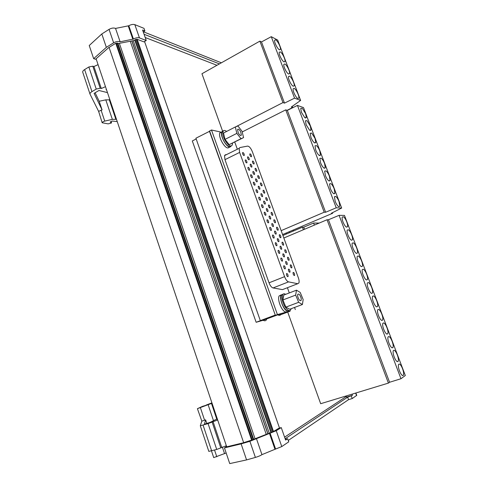 <?xml version="1.0" encoding="UTF-8"?>
<svg xmlns="http://www.w3.org/2000/svg" width="488" height="488" viewBox="0 0 488 488"><rect width="100%" height="100%" fill="white"/><g stroke="black" fill="none" stroke-linecap="round" stroke-linejoin="round"><path stroke-width="0.73" d="M301.206 298.394L301.145 300.364C299.913 301.236 298.754 299.876 297.662 296.283L297.729 294.331C298.961 293.453 300.12 294.807 301.206 298.394M291.135 308.715L290.872 309.477C289.335 313.418 283.308 306.568 282.302 299.62L282.534 294.911C283.192 293.624 284.223 293.434 285.639 294.349M282.9 299.961L283.803 295.057L296.472 290.183L295.667 295.094L282.9 299.961L285.858 307.123L289.683 309.258L302.414 304.506L303.158 299.553L300.212 292.452L296.472 290.183M282.961 294.258L281.277 295.399L281.033 300.102C281.954 306.391 287.188 313.064 289.189 310.575M283.223 294.038L281.131 295.155C279.258 298.504 283.15 309.185 286.901 310.96L289.53 310.569M282.698 294.599L281.759 295.209M228.793 147.632L231.166 146.083M230.653 146.699L230.019 146.662L228.28 147.858C224.956 149.06 218.057 136.945 219.832 132.974L220.527 132.004L211.475 129.997L277.428 314.589L286.371 312.07L284.882 311.716C281.112 309.947 277.233 299.278 279.124 295.929L281.131 295.155M281.308 294.831L279.124 295.929M211.475 129.997L209.59 130.979L275.372 315.358L286.371 312.07M295.307 309.551L294.545 307.44M289.305 292.94L287.414 287.707M237.339 149.224L234.746 142.038M226.658 154.537L225.334 154.806L224.529 155.593L224.962 159.661L269.041 282.82C270.2 285.761 271.541 287.475 273.054 287.95L282.485 289.622L283.522 289.219M223.51 130.845L222.656 130.906L221.698 132.016C219.935 135.981 226.835 148.114 230.147 146.925M222.327 131.998L222.009 131.882M275.372 315.358L277.428 314.589M297.717 283.711L298.876 283.028C299.321 281.82 299.144 280.075 298.357 277.8L252.381 151.756C250.875 148.169 249.283 146.284 247.605 146.095L239.901 147.559L239.132 148.334L239.62 152.415L284.577 276.659C285.755 279.636 287.078 281.375 288.554 281.875L297.717 283.711L282.485 289.622M230.019 146.662C227.926 146.687 225.724 144.515 223.406 140.16C221.845 136.786 221.326 134.145 221.857 132.236L223.303 131.077M244.153 154.153C243.5 152.738 242.951 152.256 242.518 152.713L242.658 153.891C243.317 155.306 243.866 155.788 244.299 155.33L244.153 154.153M249.118 158.435C248.477 157.044 247.941 156.569 247.514 157.014L247.66 158.191C248.307 159.588 248.837 160.064 249.264 159.619L249.118 158.435M251.363 155.422C250.728 154.043 250.204 153.574 249.783 154.001L249.929 155.172C250.564 156.544 251.094 157.02 251.509 156.593L251.363 155.422M285.163 267.217C284.571 265.899 284.071 265.472 283.65 265.929L283.796 267.418C284.394 268.736 284.894 269.169 285.309 268.705L285.163 267.217M282.363 259.5C281.771 258.176 281.259 257.743 280.844 258.207L280.99 259.671C281.588 260.995 282.094 261.428 282.509 260.964L282.363 259.5M279.575 251.814C278.977 250.478 278.465 250.045 278.044 250.509L278.19 251.948C278.794 253.278 279.307 253.717 279.722 253.254L279.575 251.814M276.794 244.146C276.19 242.81 275.677 242.371 275.256 242.835L275.403 244.25C276.013 245.592 276.525 246.031 276.94 245.568L276.794 244.146M274.024 236.509C273.414 235.161 272.902 234.722 272.481 235.185L272.627 236.582C273.237 237.924 273.75 238.37 274.171 237.906L274.024 236.509M271.261 228.896C270.651 227.542 270.132 227.097 269.712 227.56L269.852 228.933C270.468 230.287 270.986 230.732 271.407 230.275L271.261 228.896M268.51 221.308C267.894 219.948 267.369 219.502 266.948 219.966L267.095 221.314C267.711 222.68 268.235 223.126 268.656 222.662L268.51 221.308M265.771 213.75C265.149 212.384 264.624 211.932 264.197 212.396L264.344 213.726C264.966 215.092 265.49 215.544 265.917 215.08L265.771 213.75M263.038 206.21C262.41 204.838 261.879 204.387 261.458 204.844L261.599 206.156C262.227 207.528 262.757 207.986 263.178 207.522L263.038 206.21M260.311 198.701C259.677 197.323 259.152 196.865 258.725 197.323L258.866 198.616C259.5 199.995 260.031 200.452 260.458 199.995L260.311 198.701M257.597 191.211C256.962 189.826 256.426 189.368 255.999 189.826L256.145 191.101C256.779 192.486 257.31 192.949 257.737 192.486L257.597 191.211M254.889 183.75C254.248 182.359 253.717 181.896 253.284 182.353L253.431 183.61C254.071 185.001 254.608 185.464 255.035 185.007L254.889 183.75M252.192 176.314C251.546 174.917 251.009 174.448 250.582 174.905L250.722 176.137C251.369 177.541 251.906 178.01 252.339 177.553L252.192 176.314M249.502 168.903C248.856 167.5 248.313 167.03 247.886 167.488L248.026 168.702C248.679 170.105 249.215 170.574 249.649 170.117L249.502 168.903M246.824 161.516C246.172 160.107 245.629 159.631 245.196 160.088L245.336 161.284C245.995 162.693 246.538 163.169 246.965 162.711L246.824 161.516M291.739 266.265C291.165 264.984 290.677 264.557 290.275 264.99L290.427 266.454C291 267.741 291.488 268.168 291.885 267.735L291.739 266.265M288.981 258.707C288.402 257.414 287.914 256.987 287.511 257.42L287.664 258.866C288.243 260.153 288.731 260.586 289.134 260.147L288.981 258.707M286.236 251.167C285.657 249.874 285.163 249.441 284.76 249.88L284.913 251.296C285.492 252.595 285.986 253.028 286.389 252.589L286.236 251.167M283.504 243.658C282.912 242.353 282.418 241.92 282.015 242.359L282.168 243.756C282.753 245.061 283.247 245.494 283.65 245.055L283.504 243.658M280.777 236.174C280.185 234.862 279.685 234.423 279.282 234.862L279.429 236.241C280.021 237.552 280.521 237.985 280.923 237.552L280.777 236.174M278.056 228.707C277.465 227.396 276.964 226.951 276.556 227.39L276.702 228.744C277.3 230.061 277.8 230.507 278.203 230.068L278.056 228.707M275.348 221.271C274.75 219.948 274.244 219.508 273.841 219.942L273.988 221.278C274.585 222.601 275.092 223.046 275.494 222.607L275.348 221.271M272.652 213.86C272.048 212.53 271.541 212.085 271.133 212.524L271.279 213.835C271.883 215.165 272.389 215.617 272.798 215.178L272.652 213.86M269.956 206.473C269.352 205.137 268.839 204.685 268.43 205.125L268.577 206.418C269.187 207.754 269.699 208.205 270.102 207.766L269.956 206.473M267.278 199.104C266.661 197.768 266.155 197.311 265.74 197.75L265.887 199.025C266.503 200.367 267.015 200.818 267.424 200.385L267.278 199.104M264.6 191.766C263.984 190.418 263.471 189.966 263.062 190.399L263.209 191.656C263.825 193.004 264.337 193.461 264.746 193.028L264.6 191.766M261.94 184.452C261.318 183.098 260.799 182.64 260.391 183.073L260.531 184.311C261.153 185.666 261.672 186.123 262.08 185.69L261.94 184.452M259.281 177.156C258.658 175.796 258.14 175.338 257.725 175.771L257.871 176.991C258.494 178.352 259.012 178.815 259.427 178.382L259.281 177.156M256.633 169.891C256.005 168.525 255.486 168.055 255.071 168.488L255.212 169.69C255.846 171.056 256.365 171.526 256.779 171.093L256.633 169.891M253.998 162.644C253.364 161.272 252.839 160.802 252.424 161.235L252.564 162.419C253.199 163.791 253.723 164.261 254.138 163.828L253.998 162.644M289.872 270.565C289.293 269.266 288.798 268.845 288.396 269.291L288.542 270.779C289.122 272.072 289.616 272.499 290.024 272.054L289.872 270.565M287.09 262.916C286.511 261.611 286.011 261.184 285.602 261.629L285.755 263.093C286.34 264.398 286.834 264.832 287.243 264.38L287.09 262.916M284.321 255.291C283.735 253.98 283.235 253.546 282.826 253.998L282.973 255.438C283.565 256.749 284.059 257.182 284.467 256.731L284.321 255.291M281.558 247.691C280.966 246.373 280.466 245.94 280.051 246.385L280.204 247.806C280.795 249.124 281.295 249.563 281.71 249.112L281.558 247.691M278.807 240.114C278.209 238.791 277.702 238.351 277.294 238.803L277.44 240.2C278.038 241.523 278.544 241.963 278.953 241.517L278.807 240.114M276.062 232.569C275.458 231.239 274.951 230.794 274.537 231.245L274.689 232.624C275.287 233.953 275.799 234.392 276.208 233.947L276.062 232.569M273.329 225.041C272.719 223.705 272.212 223.26 271.798 223.711L271.944 225.066C272.548 226.408 273.06 226.847 273.475 226.401L273.329 225.041M270.602 217.544C269.992 216.202 269.48 215.751 269.065 216.202L269.211 217.538C269.821 218.88 270.334 219.332 270.749 218.88L270.602 217.544M267.888 210.072C267.272 208.718 266.753 208.272 266.338 208.718L266.485 210.035C267.101 211.383 267.613 211.835 268.034 211.383L267.888 210.072M265.179 202.618C264.557 201.263 264.038 200.812 263.624 201.257L263.77 202.55C264.386 203.911 264.905 204.362 265.326 203.917L265.179 202.618M262.483 195.194C261.855 193.834 261.336 193.376 260.915 193.821L261.062 195.096C261.684 196.463 262.209 196.92 262.623 196.475L262.483 195.194M259.793 187.795C259.165 186.428 258.64 185.965 258.219 186.416L258.359 187.666C258.994 189.039 259.518 189.496 259.933 189.051L259.793 187.795M257.109 180.42C256.474 179.047 255.95 178.577 255.529 179.029L255.675 180.261C256.304 181.64 256.834 182.103 257.255 181.658L257.109 180.42M254.437 173.069C253.803 171.684 253.272 171.221 252.851 171.666L252.991 172.88C253.632 174.265 254.156 174.734 254.584 174.289L254.437 173.069M251.771 165.743C251.131 164.352 250.6 163.883 250.179 164.328L250.32 165.524C250.96 166.914 251.497 167.384 251.918 166.939L251.771 165.743M294.502 273.853C293.928 272.572 293.447 272.151 293.05 272.585L293.196 274.073C293.77 275.354 294.252 275.775 294.648 275.342L294.502 273.853M287.969 274.964C287.383 273.646 286.883 273.225 286.468 273.683L286.615 275.189C287.206 276.507 287.707 276.934 288.121 276.47L287.969 274.964M277.764 314.827L281.064 314.18C280.35 315.504 279.252 315.718 277.764 314.827L263.136 320.274C264.655 321.147 265.789 320.915 266.539 319.591M346.12 395.969L346.529 397.098L352.452 395.298L352.037 394.17M120.139 41.797L115.546 28.42L128.814 25.748C131.052 24.504 133.059 24.138 134.834 24.644L143.99 28.353L144.899 30.951L142.575 30.018L146.235 40.48L139.452 37.893C137.683 37.423 135.676 37.808 133.419 39.04L120.139 41.797C118.358 41.096 116.193 41.431 113.637 42.798L106.347 47.336L93.653 58.664L95.556 59.249L108.476 47.775L115.449 43.438L117.858 43.139L253.723 439.426L117.858 43.139M118.017 43.591L134.584 40.419L135.152 39.687L137.165 39.308L143.96 41.87L146.235 40.48M287.109 110.319L292.647 107.519L291.281 107.043L300.626 100.443L294.557 98.149L284.504 103.127L261.495 41.95L259.878 41.138L201.947 73.743L222.528 130.967M235.783 126.795L282.967 102.584L284.504 103.127M282.967 102.584L259.878 41.138M283.839 238.004L327.033 219.759L328.442 219.759L339.081 215.342L344.479 215.421L405.315 375.504L400.977 378.731L389.564 382.269L388.411 383.098L320.671 403.71L287.713 312.082M242.194 131.949L285.73 109.861L287.31 110.386L297.442 105.42L303.505 107.598L341.673 208.028L336.226 207.803L325.618 212.256L324.197 212.219L281.155 230.647M286.425 233.978L286.09 233.063M288.255 440.45L348.56 399.654L352.226 398.55L356.752 395.341M224.456 447.899L241.121 443.885L246.568 459.91L229.732 463.6L224.456 447.899L226.011 446.99L242.945 442.897L253.723 439.426M115.546 28.42C113.753 27.676 111.587 27.993 109.044 29.371L101.809 33.971L89.237 45.518L93.653 58.664M346.389 396.701L345.62 396.933M241.121 443.885L249.886 441.311L276.251 430.715L281.259 427.592L278.532 428.397L273.5 431.526L253.681 439.298M241.005 138.696L243.573 137.604L242.036 131.278L237.937 125.977L235.32 126.972L236.851 133.37L241.005 138.696L229.189 144.643L225.005 139.391L223.528 133.023L235.32 126.972M240.688 131.821C239.303 129.369 238.266 128.612 237.564 129.546L238.236 132.809C239.626 135.261 240.663 136.018 241.353 135.084L240.688 131.821M319.225 223.059L313.625 223.034L314.394 225.096M313.625 223.034L303.75 227.152L302.432 227.188L303.377 229.75M304.53 229.262L303.75 227.152M279.526 428.104L144.552 41.504M273.5 431.526L137.165 39.308M270.901 432.49L134.725 40.034M269.211 433.057L133.218 40.681M353.367 242.823L352.19 243.195C351.885 244.287 352.153 245.982 352.989 248.282C354.032 250.887 355.13 252.583 356.289 253.37L357.436 252.991C357.741 251.887 357.472 250.185 356.636 247.88C355.606 245.318 354.52 243.628 353.367 242.823M348.401 229.75L347.188 230.098C346.895 231.166 347.157 232.819 347.975 235.057C349.011 237.65 350.116 239.358 351.287 240.181L352.47 239.821C352.763 238.742 352.501 237.083 351.677 234.838C350.659 232.288 349.567 230.592 348.401 229.75M358.363 255.974L357.216 256.365C356.905 257.481 357.173 259.226 358.033 261.586C359.083 264.203 360.175 265.887 361.321 266.631L362.431 266.241C362.749 265.106 362.48 263.361 361.62 260.995C360.589 258.42 359.504 256.743 358.363 255.974M381.75 320.476L382.708 320.036C383.08 318.792 382.793 316.858 381.842 314.223C380.793 311.594 379.719 309.971 378.627 309.355L377.639 309.788C377.273 311.021 377.56 312.954 378.505 315.584C379.572 318.249 380.658 319.884 381.75 320.476M392.151 347.877L393.029 347.432C393.432 346.126 393.133 344.083 392.132 341.307C391.071 338.654 390.01 337.055 388.942 336.513L388.027 336.964C387.631 338.251 387.93 340.288 388.924 343.064C390.004 345.76 391.077 347.365 392.151 347.877M386.935 334.14L387.85 333.688C388.241 332.42 387.948 330.431 386.972 327.722C385.916 325.087 384.849 323.477 383.769 322.891L382.818 323.337C382.433 324.599 382.726 326.582 383.696 329.278C384.77 331.962 385.849 333.585 386.935 334.14M371.478 293.398L372.509 292.977C372.856 291.787 372.576 289.951 371.673 287.456C370.63 284.852 369.55 283.205 368.434 282.509L367.366 282.924C367.031 284.101 367.305 285.931 368.208 288.42C369.264 291.068 370.355 292.727 371.478 293.398M373.515 295.893L372.49 296.32C372.137 297.521 372.417 299.4 373.338 301.962C374.406 304.622 375.492 306.263 376.602 306.897L377.596 306.464C377.956 305.25 377.669 303.365 376.742 300.797C375.699 298.186 374.619 296.551 373.515 295.893M366.384 279.978L367.458 279.569C367.787 278.41 367.513 276.617 366.628 274.189C365.597 271.596 364.512 269.937 363.383 269.205L362.279 269.608C361.95 270.755 362.23 272.542 363.103 274.964C364.158 277.599 365.25 279.264 366.384 279.978M397.397 361.7L398.232 361.248C398.653 359.918 398.348 357.826 397.324 354.965C396.262 352.299 395.201 350.72 394.139 350.213L393.273 350.665C392.858 351.988 393.163 354.075 394.182 356.923C395.262 359.638 396.335 361.23 397.397 361.7M343.467 216.751L342.21 217.081C341.935 218.118 342.198 219.728 342.991 221.912C344.022 224.492 345.132 226.212 346.309 227.066L347.529 226.725C347.81 225.682 347.554 224.059 346.755 221.875C345.736 219.338 344.644 217.624 343.467 216.751M402.673 375.608L403.472 375.156C403.905 373.796 403.594 371.642 402.545 368.708C401.478 366.03 400.416 364.457 399.373 363.999L398.543 364.451C398.116 365.799 398.421 367.94 399.465 370.874C400.556 373.601 401.624 375.174 402.673 375.608M311.71 133.102L310.216 133.242L310.923 137.329C311.923 139.836 313.052 141.63 314.303 142.716L315.76 142.557L315.053 138.446L311.71 133.102M306.983 120.652L305.457 120.756L306.147 124.745L309.538 130.156L311.027 130.034L310.331 126.026L306.983 120.652M321.244 158.216L319.823 158.423L320.549 162.724C321.561 165.249 322.684 167.018 323.91 168.037L325.301 167.817L324.569 163.498C323.575 161.01 322.464 159.253 321.244 158.216M326.051 170.879L324.666 171.117L325.405 175.528C326.423 178.065 327.54 179.828 328.76 180.81L330.108 180.56L329.37 176.125C328.369 173.63 327.265 171.88 326.051 170.879M316.462 145.625L315.004 145.802L315.724 149.993C316.73 152.506 317.853 154.287 319.091 155.337L320.512 155.147L319.799 150.938C318.804 148.462 317.694 146.693 316.462 145.625M333.633 193.651L334.945 193.376L334.195 188.832C333.194 186.325 332.09 184.586 330.888 183.616L329.54 183.885L330.285 188.405C331.309 190.954 332.426 192.705 333.633 193.651M302.279 108.269L300.718 108.342L301.407 112.228L304.799 117.675L306.324 117.584L305.64 113.68L302.279 108.269M338.532 206.57L339.813 206.265L339.05 201.605C338.044 199.086 336.946 197.359 335.75 196.426L334.439 196.719L335.195 201.361C336.226 203.923 337.336 205.661 338.532 206.57M226.713 446.819L96.093 58.78M226.353 445.751L216.715 449.454L208.809 451.382L200.3 425.756L201.831 421.156L205.619 419.851L204.417 424.182L210.096 422.388L217.276 418.789M106.555 89.853L106.042 89.725L106.433 89.493M105.481 86.675L101.303 88.517L100.192 88.23L96.227 89.066L91.964 91.616C90.439 92.561 89.798 93.421 90.042 94.196L98.619 111.362L102.163 122.726M107.482 92.61L98.96 90.481L94.093 93.373L102.071 109.898L98.619 111.362M217.679 419.991L208.071 423.596L200.294 425.774M226.164 452.98L213.714 457.616L211.505 450.991M98.07 64.66L93.922 66.52L92.805 66.191L88.847 66.978L84.619 69.583C83.112 70.553 82.49 71.455 82.759 72.291L90.006 94.093M116.461 119.292L112.35 119.377L104.731 121.097L103.011 121.75L102.175 122.763L108.153 123.873L111.24 123.086L111.52 122.75L110.178 122.055L112.264 121.061L117.236 121.597M102.071 109.898L99.192 101.272L105.792 99.845L109.916 99.857M99.192 101.272L95.123 92.763M201.831 421.156L197.414 408.682L202.605 406.327L206.156 405.278M111.026 121.488L111.423 122.671M246.568 459.91L255.395 457.427C258.396 456.512 260.58 455.585 261.946 454.645L256.438 438.608M269.467 433.375L274.982 449.289L261.946 454.645M274.982 449.289L281.777 446.581L288.737 441.835L287.646 438.718L285.376 439.377M197.414 408.676L212.036 403.222M206.808 423.425L205.619 419.851M206.095 405.095L211.914 402.868M93.922 66.52L101.303 88.517M213.049 421.571L221.686 447.307M217.465 419.351L217.032 419.564L217.489 419.418M243.646 442.689L109.062 47.409M275.659 39.839L274.634 40.23C274.024 42.072 277.495 48.977 279.435 49.782L280.423 49.386C281.039 47.556 277.635 40.724 275.659 39.839M280.228 51.868L279.228 52.277C278.593 54.15 282.088 61.128 284.016 61.86L284.986 61.439C285.614 59.585 282.192 52.686 280.228 51.868M284.815 63.958L283.845 64.392C283.186 66.289 286.706 73.34 288.628 74.005L289.567 73.572C290.22 71.693 286.773 64.709 284.815 63.958M289.427 76.122L288.481 76.573C287.81 78.489 291.348 85.632 293.264 86.224L294.179 85.766C294.85 83.863 291.379 76.805 289.427 76.122M294.069 88.346L293.154 88.816C292.458 90.762 296.021 97.984 297.93 98.509L298.815 98.033C299.51 96.106 296.009 88.962 294.069 88.346M143.258 31.964L144.899 30.951M221.369 62.812L143.49 31.824M219.429 63.904L144.064 34.264M348.56 399.654L347.651 397.171L352.452 395.298M352.226 398.55L351.311 396.061M285.151 438.736L347.651 397.171M281.259 427.592L285.62 440.078L287.646 438.718M255.059 438.743L119.359 43.328M101.809 33.971L106.347 47.336M128.289 26.078L132.895 39.363M289.597 232.636L289.256 231.715M282.582 234.551L332.645 213.268L332.444 212.725M332.645 213.268L331.425 213.244L341.673 208.028M297.442 105.42L336.226 207.803M287.31 110.386L325.618 212.256M285.73 109.861L324.197 212.219M339.081 215.342L400.977 378.731M328.442 219.759L389.564 382.269M327.033 219.759L388.411 383.098M294.557 98.149L271.273 36.679L261.495 41.95M300.626 100.443L277.696 40.095L271.273 36.679M292.221 106.378L292.647 107.519M282.918 235.466L302.432 227.188M216.953 65.294L145.192 37.503M284.596 437.15L346.309 396.482M243.573 137.604L229.189 144.643M236.851 133.37L225.005 139.391M209.681 131.242L195.908 138.214L260.317 320.628L261.397 320.317L256.145 322.281L192.309 140.959L196.164 138.958M256.145 322.281L263.136 320.274M290.098 311.198L280.759 314.668M232.526 143.155L232.306 144.979C230.556 147.284 227.981 145.479 224.584 139.562C223.016 136.183 222.498 133.541 223.022 131.638C223.632 130.168 224.834 130.107 226.609 131.437M285.913 312.07L287.145 311.728M209.431 131.187L275.269 315.071M275.049 315.132L260.317 320.628M295.667 295.094L298.662 302.31L285.858 307.123M298.662 302.31L302.414 304.506M288.554 281.875L273.054 287.95M269.041 282.82L284.577 276.659M224.962 159.661L239.62 152.415M356.575 395.585L355.648 393.072M253.187 439.725L117.224 42.987M134.834 24.644L139.452 37.893M128.814 25.748L133.419 39.04M109.044 29.371L113.637 42.798M252.278 440.115L116.296 43.078M251.692 440.322L115.76 43.273M273.085 431.74L136.683 39.235M272.188 432.106L135.798 39.388M271.224 432.417L134.963 39.815M267.869 433.6L131.906 40.931M267.808 433.625L131.839 40.943M267.784 433.631L131.821 40.949M266.198 434.271L130.266 41.248M203.081 425.164L211.67 450.942M214.555 450.095L216.794 456.792M224.559 453.663L222.351 447.081M225.773 445.94L226.121 446.965M84.619 69.583L91.964 91.616M101.065 110.117L104.731 121.097M112.35 119.377L105.792 99.845M109.275 99.704L115.821 119.163M249.886 441.311L255.395 457.427M275.622 449.106L270.096 433.185M281.777 446.581L276.251 430.715M204.594 420.247L200.416 407.724M213.488 420.686L208.162 404.814M216.733 419.064L211.487 403.472M88.847 66.978L96.227 89.066M92.805 66.191L100.192 88.23M208.071 423.596L216.715 449.454M212.115 422.041L220.765 447.838M293.386 231.025L293.05 230.104M301.145 300.364L300.181 300.724M281.277 295.399L282.534 294.911M224.529 155.593L239.132 148.334M244.299 155.33L243.89 155.532M249.264 159.619L248.868 159.814M251.509 156.593L251.125 156.776M285.309 268.705L284.852 268.888M282.509 260.964L282.058 261.153M279.722 253.254L279.27 253.443M276.94 245.568L276.489 245.757M274.171 237.906L273.725 238.095M271.407 230.275L270.968 230.464M268.656 222.662L268.217 222.857M265.917 215.08L265.478 215.275M263.178 207.522L262.745 207.717M260.458 199.995L260.025 200.19M257.737 192.486L257.316 192.681M255.035 185.007L254.608 185.202M252.339 177.553L251.918 177.748M249.649 170.117L249.234 170.318M246.965 162.711L246.556 162.913M291.885 267.735L291.458 267.906M286.389 252.589L285.962 252.766M283.65 245.055L283.229 245.232M280.923 237.552L280.502 237.729M278.203 230.068L277.788 230.244M275.494 222.607L275.079 222.79M272.798 215.178L272.383 215.361M270.102 207.766L269.699 207.949M267.424 200.385L267.015 200.568M264.746 193.028L264.35 193.211M262.08 185.69L261.684 185.873M259.427 178.382L259.03 178.565M256.779 171.093L256.389 171.282M254.138 163.828L253.754 164.017M290.024 272.054L289.579 272.231M284.467 256.731L284.028 256.914M281.71 249.112L281.271 249.295M278.953 241.517L278.52 241.7M276.208 233.947L275.781 234.13M273.475 226.401L273.048 226.584M270.749 218.88L270.321 219.069M268.034 211.383L267.607 211.572M265.326 203.917L264.905 204.106M262.623 196.475L262.209 196.664M259.933 189.051L259.524 189.24M257.255 181.658L256.847 181.847M254.584 174.289L254.175 174.478M251.918 166.939L251.515 167.134M294.648 275.342L294.215 275.513M288.121 276.47L287.658 276.653M356.771 395.39L355.892 392.999M241.353 135.084L240.541 135.499M267.766 433.643L131.797 40.949M356.368 253.406L357.436 252.991M351.409 240.249L352.47 239.821M361.358 266.649L362.431 266.241M381.622 320.415L382.708 320.036M391.937 347.785L393.029 347.432M386.764 334.054L387.85 333.688M371.423 293.367L372.509 292.977M376.504 306.848L377.596 306.464M366.378 279.972L367.458 279.569M397.147 361.596L398.232 361.248M346.48 227.164L347.529 226.725M402.393 375.485L403.472 375.156M314.79 143.014L315.76 142.557M310.075 130.497L311.027 130.034M324.3 168.275L325.301 167.817M329.095 181.011L330.108 180.56M319.53 155.605L320.512 155.147M333.92 193.821L334.945 193.376M305.39 118.047L306.324 117.584M338.776 206.711L339.813 206.265M111.087 121.451L111.52 122.744M279.587 49.849L280.423 49.386M284.126 61.909L284.98 61.445M288.695 74.036L289.567 73.572M293.288 86.23L294.179 85.766M297.906 98.497L298.815 98.033M293.422 231.007L293.087 230.086M221.857 132.236L223.022 131.638M219.832 132.974L221.698 132.016"/></g></svg>
